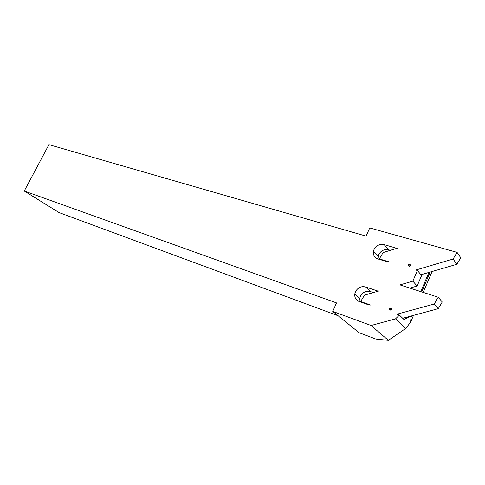 <?xml version="1.0" encoding="UTF-8"?>
<svg xmlns="http://www.w3.org/2000/svg" width="485" height="485" viewBox="0 0 485 485"><rect width="100%" height="100%" fill="white"/><g stroke="black" fill="none" stroke-linecap="round" stroke-linejoin="round"><path stroke-width="0.73" d="M377.888 258.923C374.359 257.547 372.892 254.946 373.48 251.127L373.965 249.654C376.269 245.483 379.664 243.803 384.144 244.628L396.154 248.126L397.548 248.096L383.132 252.564L379.325 258.887L389.455 261.979L386.945 261.694L377.888 258.923M378.07 258.978L378.609 254.74C380.883 250.618 384.235 248.975 388.673 249.805L390.401 250.315M359.215 301.555C355.911 300.142 354.438 297.578 354.808 293.874L355.402 291.843C357.748 287.599 361.149 285.974 365.605 286.962L377.542 290.952L378.93 290.97L364.514 295.135L360.652 301.555L370.716 305.071L368.212 304.701L359.215 301.555M360.052 301.846L359.773 298.384L360.361 296.383C362.665 292.194 366.023 290.6 370.443 291.588L373.365 292.576M361.549 302.367L360.652 301.555M402.714 318.281L410.371 316.214L411.08 316.978L410.54 322.349L405.654 328.484L395.505 318.869L399.434 315.104L396.912 314.219L434.22 304.016L438.228 297.244L399.943 284.895L412.838 281.167L417.391 270.503L415.809 270.024L453.099 259.038L457.052 252.376L369.734 227.926L366.102 236.122L48.924 144.663L24.25 191.023L336.499 302.901L332.734 311.4L371.086 325.496L388.376 340.337L375.826 339.033L359.118 332.716L332.734 311.4M389.461 309.721L389.594 308.351L390.965 307.945L391.674 309.066L390.746 310.17L389.461 309.721M410.371 316.214L438.307 308.654L434.22 304.016M438.307 308.654L442.253 301.979L438.228 297.244M390.086 309.776L390.237 309.339L389.704 309.036M390.237 309.339L389.594 308.351M390.164 308.848L390.68 308.824L390.316 308.308M390.68 308.824L391.14 308.563L390.965 307.945M390.813 310.036L390.17 309.782M410.352 316.25L403.963 319.5L399.434 315.104M409.867 288.096L417.13 286.017L412.838 281.167M420.974 274.746L428.94 272.424L420.798 291.618M417.391 270.503L421.604 275.504L417.13 286.017M430.11 272.085L421.707 291.915M411.541 315.893L411.08 316.978M338.081 315.723L59.091 212.594L24.25 191.023M395.505 318.869L371.086 325.496M405.654 328.484L388.376 340.337M432.074 271.515L423.229 292.406M413.505 315.365L410.54 322.349M379.943 259.554L379.325 258.887M408.297 265.901L408.418 264.574L409.789 264.137L410.51 265.204L409.589 266.295L408.297 265.901M428.94 272.424L456.858 264.295L453.099 259.038M456.858 264.295L460.75 257.729L457.052 252.376M408.922 265.938L408.534 265.234M409.049 265.574L408.418 264.574M408.97 265.101L409.486 265.059L409.14 264.513M409.486 265.059L409.94 264.792L409.789 264.137M409.94 264.792L410.092 265.24L410.001 264.774M409.631 266.223L409.013 265.944M377.87 291.273L377.542 290.952M370.443 291.588L365.605 286.962M396.427 248.447L396.154 248.126M388.673 249.805L384.144 244.628M378.136 256.189L373.48 251.127M359.773 298.384L354.808 293.874"/></g></svg>

